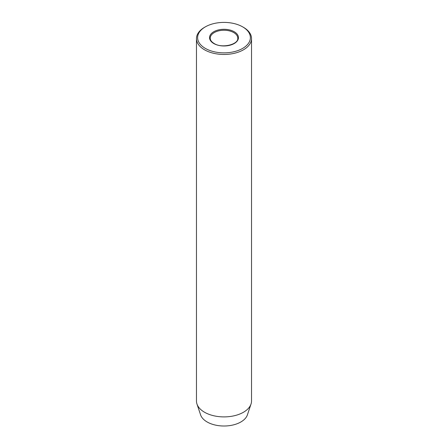 <?xml version="1.0" encoding="UTF-8"?>
<svg xmlns="http://www.w3.org/2000/svg" width="448" height="448" viewBox="0 0 448 448"><rect width="100%" height="100%" fill="white"/><g stroke="black" fill="none" stroke-linecap="round" stroke-linejoin="round"><path stroke-width="0.67" d="M205.346 48.401A26.382 15.232 0 0 0 242.654 48.401A26.382 15.232 0 0 0 242.654 26.863L243.466 27.328A27.53 15.893 180 0 1 251.53 38.567A27.53 15.893 180 0 1 234.534 53.25A27.53 15.893 180 0 1 204.534 49.806A27.53 15.893 180 0 1 196.47 38.567A27.53 15.893 180 0 1 204.534 27.328L205.346 26.863A26.382 15.232 0 0 0 205.346 48.401M196.47 38.567L196.47 401.005A27.53 15.893 0 0 0 196.969 404.018L200.592 414.854A23.839 13.765 0 0 0 207.144 421.977A23.839 13.765 0 0 0 230.983 425.404A23.839 13.765 0 0 0 247.408 414.854L251.031 404.018A27.53 15.893 0 0 0 251.53 401.005L251.53 38.567M196.969 404.018A27.53 15.893 0 0 0 204.534 412.244A27.53 15.893 0 0 0 232.064 416.203A27.53 15.893 0 0 0 251.031 404.018M243.466 27.328L242.654 26.863A26.382 15.232 0 0 0 205.346 26.863M234.22 31.73A14.454 8.344 180 0 1 234.22 43.529A14.454 8.344 180 0 1 213.78 43.529A14.454 8.344 180 0 1 213.78 31.73A14.454 8.344 180 0 1 234.22 31.73M237.765 38.192A13.765 7.946 0 0 0 233.733 32.575A13.765 7.946 0 0 0 218.73 30.85A13.765 7.946 0 0 0 210.235 38.192C210.23 40.135 211.529 41.905 214.127 43.495C222.096 48.748 238.75 44.358 237.765 38.192"/></g></svg>
